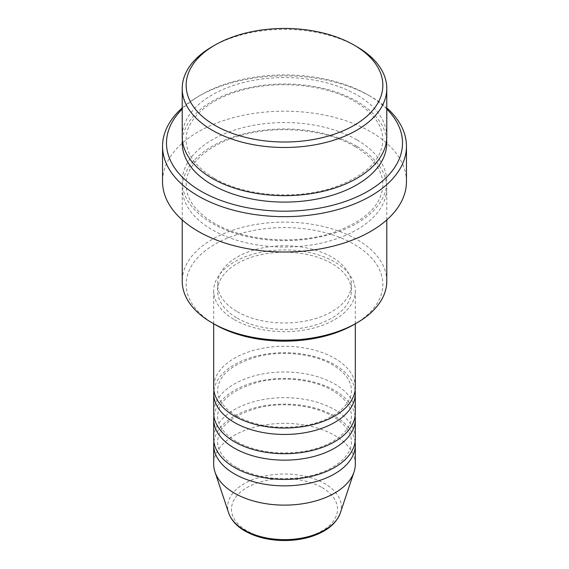 <?xml version="1.0" encoding="UTF-8"?>
<svg xmlns="http://www.w3.org/2000/svg" width="569" height="569" viewBox="0 0 569 569"><rect width="100%" height="100%" fill="white"/><g stroke="black" fill="none" stroke-linecap="round" stroke-linejoin="round"><path stroke-width="0.43" stroke-dasharray="2.85 2.13" d="M355.312 387.155A70.812 40.883 0 0 0 334.572 358.25A70.812 40.883 0 0 0 257.401 349.387A70.812 40.883 0 0 0 213.688 387.155M355.092 390.37A70.812 40.883 0 0 0 334.572 364.672A70.812 40.883 0 0 0 259.997 355.227A70.812 40.883 0 0 0 213.908 390.37M355.312 412.852A70.812 40.883 0 0 0 334.572 383.94A70.812 40.883 0 0 0 257.401 375.078A70.812 40.883 0 0 0 213.688 412.852M355.092 416.06A70.812 40.883 0 0 0 334.572 390.37A70.812 40.883 0 0 0 259.997 380.917A70.812 40.883 0 0 0 213.908 416.06M355.312 438.55A70.812 40.883 0 0 0 334.572 409.637A70.812 40.883 0 0 0 257.401 400.775A70.812 40.883 0 0 0 213.688 438.55M355.092 441.757A70.812 40.883 0 0 0 334.572 416.06A70.812 40.883 0 0 0 259.997 406.615A70.812 40.883 0 0 0 213.908 441.757M214.961 324.522A98.345 56.779 180 0 1 214.961 244.222A98.345 56.779 180 0 1 354.039 244.222A98.345 56.779 180 0 1 354.039 324.522M386.778 281.157A102.278 59.048 0 0 0 356.82 239.407A102.278 59.048 0 0 0 245.36 226.604A102.278 59.048 0 0 0 182.222 281.157M386.778 109.056A118.018 68.138 0 0 0 367.951 94.867L370.732 96.474A121.951 70.407 180 0 1 386.778 107.918M386.778 136.624A102.278 59.048 0 0 0 356.82 94.867A102.278 59.048 0 0 0 245.36 82.064A102.278 59.048 0 0 0 182.222 136.624M356.82 146.254A102.278 59.048 0 0 0 245.36 133.459A102.278 59.048 0 0 0 182.222 188.012A102.278 59.048 0 0 0 212.18 229.769A102.278 59.048 0 0 0 323.64 242.565A102.278 59.048 0 0 0 386.778 188.012A102.278 59.048 0 0 0 356.82 146.254M234.428 319.7A70.812 40.883 0 0 0 311.599 328.562A70.812 40.883 0 0 0 355.312 290.795A70.812 40.883 0 0 0 334.572 261.889A70.812 40.883 0 0 0 257.401 253.027A70.812 40.883 0 0 0 213.688 290.795A70.812 40.883 0 0 0 234.428 319.7M237.209 318.099A66.872 38.607 0 0 0 310.091 326.464A66.872 38.607 0 0 0 351.372 290.795A66.872 38.607 0 0 0 331.791 263.497A66.872 38.607 0 0 0 258.909 255.125A66.872 38.607 0 0 0 217.628 290.795A66.872 38.607 0 0 0 237.209 318.099M237.209 311.67A66.872 38.607 0 0 0 310.091 320.041A66.872 38.607 0 0 0 351.372 284.372A66.872 38.607 0 0 0 331.791 257.067A66.872 38.607 0 0 0 258.909 248.703A66.872 38.607 0 0 0 217.628 284.372A66.872 38.607 0 0 0 237.209 311.67M406.451 181.589A121.951 70.407 0 0 0 370.732 131.802A121.951 70.407 0 0 0 237.835 116.538A121.951 70.407 0 0 0 162.549 181.589M355.312 464.24A70.812 40.883 0 0 0 334.572 435.335A70.812 40.883 0 0 0 257.401 426.473A70.812 40.883 0 0 0 213.688 464.24M212.173 46.686A102.278 59.048 180 0 1 356.82 46.686M182.222 107.918A121.951 70.407 180 0 1 198.268 96.474A121.951 70.407 180 0 1 370.732 96.474L367.951 94.867A118.018 68.138 0 0 0 201.049 94.867A118.018 68.138 0 0 0 182.222 109.056M321.997 487.562A53.031 30.619 180 0 1 321.997 530.863A53.031 30.619 180 0 1 247.003 530.863A53.031 30.619 180 0 1 247.003 487.562A53.031 30.619 180 0 1 321.997 487.562M340.305 513.046A56.836 32.81 0 0 0 324.686 483.629A56.836 32.81 0 0 0 257.849 477.846A56.836 32.81 0 0 0 228.695 513.046M182.372 139.832A102.278 59.048 180 0 1 247.942 87.896A102.278 59.048 180 0 1 356.82 101.289A102.278 59.048 180 0 1 386.628 139.832M356.82 139.832A102.278 59.048 0 0 0 212.18 139.832A102.278 59.048 0 0 0 212.18 223.347A102.278 59.048 0 0 0 356.82 223.347A102.278 59.048 0 0 0 356.82 139.832M236.398 415.868C223.859 408.186 217.6 399.687 217.628 390.37C218.325 375.27 231.974 363.932 258.554 356.365C283.277 350.269 314.18 353.911 332.602 364.864C345.141 372.546 351.4 381.045 351.372 390.37C352.247 404.993 331.898 421.586 302.836 425.868C277.373 429.375 255.225 426.039 236.398 415.868M236.398 441.565C223.859 433.884 217.6 425.384 217.628 416.06C218.325 400.96 231.974 389.63 258.554 382.062C283.277 375.967 314.18 379.608 332.602 390.562C345.141 398.243 351.4 406.743 351.372 416.06C352.247 430.69 331.898 447.277 302.836 451.566C277.373 455.072 255.225 451.736 236.398 441.565M236.398 467.256C223.859 459.581 217.6 451.082 217.628 441.757C218.325 426.658 231.974 415.327 258.554 407.76C283.277 401.657 314.18 405.299 332.602 416.259C345.141 423.941 351.4 432.44 351.372 441.757C352.247 456.388 331.898 472.974 302.836 477.263C277.373 480.769 255.225 477.434 236.398 467.256M214.143 178.182C195.601 166.945 186.276 154.163 186.155 139.832C185.352 119.035 210.523 96.801 248.07 88.686C283.959 80.243 328.121 85.627 354.857 101.481C373.399 112.719 382.724 125.5 382.845 139.832C382.105 159.782 365.924 175.593 334.309 187.272C296.741 200.302 244.3 196.248 214.143 178.182M354.857 146.453C328.121 130.593 283.959 125.216 248.07 133.651C210.523 141.766 185.352 164.007 186.155 184.797C186.276 199.136 195.601 211.917 214.143 223.148C244.3 241.213 296.741 245.267 334.309 232.237C365.924 220.559 382.105 204.748 382.845 184.797C382.724 170.465 373.399 157.684 354.857 146.453M355.312 323.789L355.312 290.795M351.372 290.795L351.372 284.372M386.778 219.933L386.778 188.012M182.222 219.933L182.222 188.012M217.628 290.795L217.628 284.372M213.688 323.789L213.688 290.795M201.049 94.867L198.268 96.474"/><path stroke-width="0.85" d="M213.688 323.789L213.688 387.155A70.812 40.883 0 0 0 234.428 416.06A70.812 40.883 0 0 0 311.599 424.922A70.812 40.883 0 0 0 355.312 387.155L355.312 323.789M213.908 390.37A70.812 40.883 0 0 0 213.688 393.577A70.812 40.883 0 0 0 234.428 422.483A70.812 40.883 0 0 0 311.599 431.345A70.812 40.883 0 0 0 355.312 393.577A70.812 40.883 0 0 0 355.092 390.37M213.688 393.577L213.688 412.852A70.812 40.883 0 0 0 234.428 441.757A70.812 40.883 0 0 0 311.599 450.62A70.812 40.883 0 0 0 355.312 412.852L355.312 393.577M213.908 416.06A70.812 40.883 0 0 0 213.688 419.275A70.812 40.883 0 0 0 234.428 448.18A70.812 40.883 0 0 0 311.599 457.042A70.812 40.883 0 0 0 355.312 419.275A70.812 40.883 0 0 0 355.092 416.06M213.688 419.275L213.688 438.55A70.812 40.883 0 0 0 234.428 467.455A70.812 40.883 0 0 0 311.599 476.317A70.812 40.883 0 0 0 355.312 438.55L355.312 419.275M213.908 441.757A70.812 40.883 0 0 0 213.688 444.972A70.812 40.883 0 0 0 234.428 473.877A70.812 40.883 0 0 0 311.599 482.74A70.812 40.883 0 0 0 355.312 444.972A70.812 40.883 0 0 0 355.092 441.757M214.961 125.379A98.345 56.779 0 0 0 354.039 125.379A98.345 56.779 0 0 0 354.039 45.079L356.82 46.686A102.278 59.048 180 0 1 356.827 46.686A102.278 59.048 180 0 1 386.778 88.444A102.278 59.048 180 0 1 323.64 142.997A102.278 59.048 180 0 1 212.18 130.194A102.278 59.048 180 0 1 182.222 88.444A102.278 59.048 180 0 1 212.173 46.686L214.961 45.079A98.345 56.779 0 0 0 214.961 125.379M356.827 322.915L354.039 324.522A98.345 56.779 180 0 1 214.961 324.522L212.18 322.915A102.278 59.048 0 0 0 356.827 322.915A102.278 59.048 0 0 0 386.778 281.157L386.778 219.933M182.222 109.056A118.018 68.138 0 0 0 201.049 191.227A118.018 68.138 0 0 0 356.279 197.13A118.018 68.138 0 0 0 386.778 109.056M386.778 107.918A121.951 70.407 180 0 1 406.451 146.254A121.951 70.407 180 0 1 331.165 211.305A121.951 70.407 180 0 1 198.268 196.042A121.951 70.407 180 0 1 162.549 146.254A121.951 70.407 180 0 1 182.222 107.918M182.222 88.444L182.222 136.624A102.278 59.048 0 0 0 212.18 178.374A102.278 59.048 0 0 0 323.64 191.177A102.278 59.048 0 0 0 386.778 136.624L386.778 88.444M162.549 146.254L162.549 181.589A121.951 70.407 0 0 0 198.268 231.377A121.951 70.407 0 0 0 331.165 246.633A121.951 70.407 0 0 0 406.451 181.589L406.451 146.254M213.688 444.972L213.688 464.24A70.812 40.883 0 0 0 214.975 471.986A70.812 40.883 0 0 0 234.428 493.152A70.812 40.883 0 0 0 305.247 503.33A70.812 40.883 0 0 0 354.025 471.986A70.812 40.883 0 0 0 355.312 464.24L355.312 444.972M356.827 46.686L354.039 45.079A98.345 56.779 0 0 0 214.961 45.079M182.222 219.933L182.222 281.157A102.278 59.048 0 0 0 212.173 322.915A102.278 59.048 0 0 0 212.18 322.915L214.961 324.522M244.314 530.031A56.836 32.81 0 0 0 301.15 538.203A56.836 32.81 0 0 0 340.305 513.046C335.916 524.39 325.418 532.477 308.818 537.307C301.079 539.462 292.943 540.543 284.393 540.55C269.237 540.422 256.114 537.257 245.033 531.055C236.683 526.233 231.242 520.23 228.695 513.046A56.836 32.81 0 0 0 244.314 530.031M386.628 139.832A102.278 59.048 180 0 1 326.201 196.966A102.278 59.048 180 0 1 212.18 184.797A102.278 59.048 180 0 1 182.372 139.832M340.305 513.046L354.025 471.986M228.695 513.046L214.975 471.986"/></g></svg>
